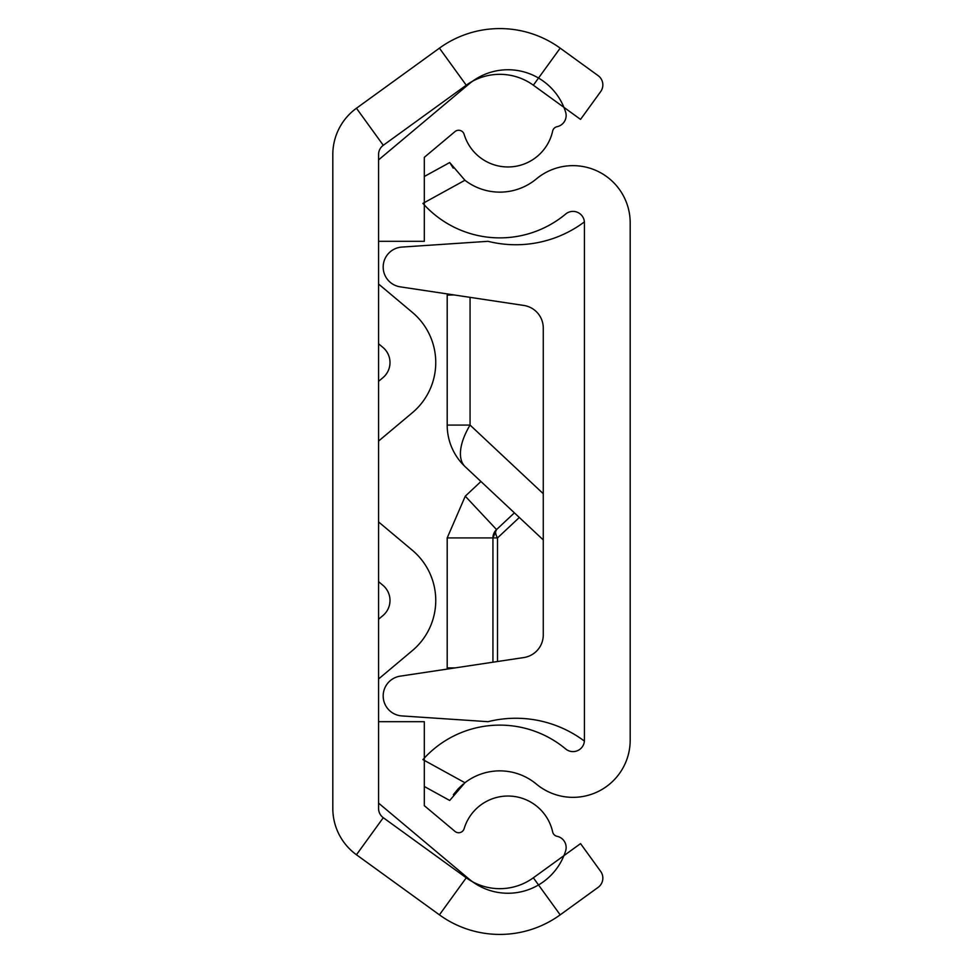 <?xml version="1.0" encoding="UTF-8"?>
<svg xmlns="http://www.w3.org/2000/svg" width="963" height="963" viewBox="0 0 963 963"><rect width="100%" height="100%" fill="white"/><g stroke="black" fill="none" stroke-linecap="round" stroke-linejoin="round"><path stroke-width="1.44" d="M560.189 48.15A102.933 102.933 0 0 0 439.417 48.15L356.454 108.241A57.19 57.19 0 0 0 332.813 154.562L332.813 808.439A57.19 57.19 0 0 0 356.454 854.759L439.417 914.85A102.933 102.933 0 0 0 560.189 914.85L598.119 887.368A11.436 11.436 0 0 0 600.671 871.395L580.545 843.612L533.346 877.799A57.19 57.19 0 0 1 466.248 877.799L383.286 817.707A11.436 11.436 0 0 1 378.567 808.439L378.567 154.562A11.436 11.436 0 0 1 383.286 145.293L466.248 85.201A57.19 57.19 0 0 1 533.346 85.201L580.545 119.388L600.671 91.605A11.436 11.436 0 0 0 598.119 75.632L560.189 48.15L533.346 85.201M378.567 381.348L382.949 377.665A19.729 19.729 0 0 0 382.949 347.438L378.567 343.755M378.567 619.245L382.949 615.562A19.729 19.729 0 0 0 382.949 585.335L378.567 581.652M412.357 412.718L378.567 441.066L412.357 412.718A65.484 65.484 0 0 0 412.357 312.385L378.567 284.025L412.357 312.385M412.357 650.615L378.567 678.975L412.357 650.615A65.484 65.484 0 0 0 412.357 550.282L378.567 521.934L412.357 550.282M382.949 615.562A19.729 19.729 0 0 0 382.949 585.335M424.31 241.316L378.567 241.316L378.567 159.894L469.137 83.889A60.416 60.416 0 0 1 565.618 112.081A11.436 11.436 0 0 1 557.059 126.695A5.718 5.718 0 0 0 552.654 131.064A45.755 45.755 0 0 1 464.142 134.339A5.718 5.718 0 0 0 454.993 131.594L424.31 157.33L424.31 241.316M378.567 721.684L424.31 721.684L424.31 805.67L454.993 831.406A5.718 5.718 0 0 0 464.142 828.662A45.755 45.755 0 0 1 552.654 831.936A5.718 5.718 0 0 0 557.059 836.305A11.436 11.436 0 0 1 565.618 850.919A60.416 60.416 0 0 1 469.137 879.111L378.567 803.106L378.567 721.684M464.142 134.339A5.718 5.718 0 0 0 454.993 131.594L424.31 157.33M557.059 126.695A5.718 5.718 0 0 0 552.654 131.064M378.567 159.894L469.137 83.889M464.924 782.738L422.913 759.614A102.933 102.933 0 0 1 565.678 748.961A11.436 11.436 0 0 0 584.433 740.174L584.433 222.826A11.436 11.436 0 0 0 565.678 214.039A102.933 102.933 0 0 1 422.913 203.386L464.924 180.262A57.19 57.19 0 0 0 536.403 178.889A57.19 57.19 0 0 1 630.187 222.826L630.187 740.174A57.19 57.19 0 0 1 536.403 784.111A57.19 57.19 0 0 0 464.924 782.738L449.709 800.47L424.31 786.494M453.224 168.128L449.709 162.53L424.31 176.506L449.709 162.53L464.924 180.262M453.368 794.668L458.075 788.95M458.34 788.673L463.287 784.038M543.264 539.918L465.261 466.802A57.19 57.19 0 0 1 447.193 425.08L447.193 295.075L454.067 294.955M465.261 466.802A57.19 27.446 -46.8 0 1 470.064 425.08L543.264 493.706M480.946 481.5L465.261 496.198L496.547 529.578A11.436 5.489 -133.2 0 0 497.51 537.92L519.322 517.48M465.261 496.198L447.193 537.92L447.193 667.925L454.873 667.925M514.386 512.858L496.547 529.578L492.936 537.92L492.936 662.207M447.193 667.925L454.067 668.045M447.193 537.92L492.936 537.92A11.436 11.436 0 0 1 496.547 529.578M584.397 221.899A114.38 114.38 0 0 1 488.012 241.316L401.824 247.082A20.018 20.018 0 0 0 400.175 286.842L523.788 305.44A22.871 22.871 0 0 1 543.264 328.058L543.264 634.942A22.871 22.871 0 0 1 523.788 657.56L400.175 676.158A20.018 20.018 0 0 0 401.824 715.918L488.012 721.684L401.824 715.918M584.397 741.101A114.38 114.38 0 0 0 488.012 721.684M488.012 241.316L401.824 247.082M356.454 108.241L383.286 145.293M356.454 854.759L383.286 817.707M439.417 914.85L466.248 877.799M560.189 914.85L533.346 877.799M439.417 48.15L466.248 85.201M447.193 425.08L470.064 425.08L470.064 297.35M492.936 537.92L497.51 537.92L497.51 661.521"/></g></svg>
